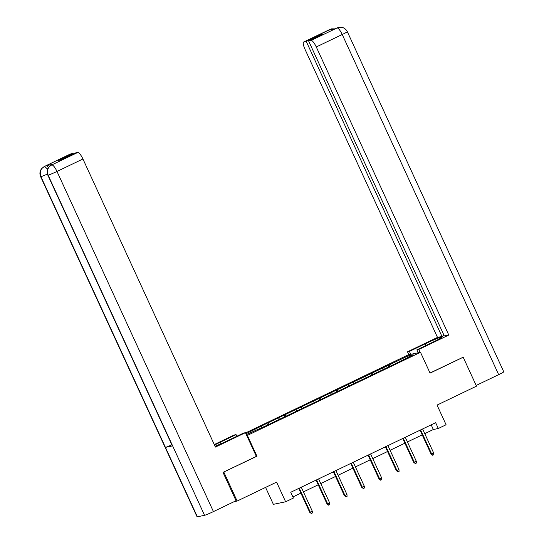 <?xml version="1.0" encoding="UTF-8"?>
<svg xmlns="http://www.w3.org/2000/svg" width="544" height="544" viewBox="0 0 544 544"><rect width="100%" height="100%" fill="white"/><g stroke="black" fill="none" stroke-linecap="round" stroke-linejoin="round"><path stroke-width="0.82" d="M265.574 487.404L273.36 504.342L285.634 501.786L293.413 498.052L290.754 492.266L435.649 422.702L438.314 428.488L446.087 424.755L437.043 405.09L476.49 386.152L463.189 357.224L462.686 357.326M223.339 472.233L256.952 456.232L247.377 435.411L420.492 352.294L408.224 354.851L245.562 432.942M223.842 472.131L237.143 501.051L234.049 501.697M247.377 435.411L246.752 435.54M246.337 434.629L267.526 425.082L395.536 363.623L413.209 354.81L408.17 355.858L407.946 357.34M245.929 433.752L266.73 423.436L267.492 425.088M408.17 355.858L266.73 423.436M267.94 423.184L268.92 424.415M278.61 418.057L279.398 419.05M285.274 414.861L286.253 416.092M295.943 409.741L296.732 410.734M302.607 406.538L303.586 407.769M313.276 401.418L314.065 402.41M319.94 398.215L320.919 399.446M330.609 393.094L331.398 394.087M337.28 389.892L338.252 391.122M347.942 384.771L348.731 385.764M354.613 381.575L355.586 382.806M365.276 376.448L366.064 377.441M371.946 373.252L372.926 374.483M382.616 368.132L383.404 369.124M389.28 364.929L390.259 366.16M285.634 501.786L276.59 482.12L237.143 501.051M420.492 352.294L430.073 373.123L463.189 357.224M424.762 433.643L433.337 429.522L438.314 428.488M292.903 496.944L300.886 493.116M303.423 491.892L318.22 484.792M320.756 483.575L335.553 476.469M338.089 475.252L352.886 468.146M355.422 466.929L370.219 459.823M372.756 458.606L387.559 451.506M390.089 450.282L404.892 443.183M407.429 441.966L422.226 434.86M261.276 426.38L262.058 427.373M431.181 424.85L433.337 429.522M388.069 365.18L388.831 366.833M370.736 373.504L371.498 375.156M353.403 381.827L354.164 383.479M336.07 390.143L336.824 391.802M318.73 398.466L319.491 400.119M301.396 406.79L302.158 408.442M284.063 415.113L284.825 416.765M256.952 456.232L256.333 456.362M420.07 430.182L431.045 454.036L431.644 453.914L420.607 429.923M433.643 452.955L433.758 454.702L432.65 455.233L431.644 453.914L433.643 452.955L422.606 428.964M432.65 455.233L431.045 454.036M420.118 352.376L418.778 349.452L416.867 349.853L432.65 342.278A14.355 0.884 -24.7 0 0 441.959 337.056A14.355 0.884 -24.7 0 0 425.184 343.828L409.408 351.404L407.497 351.805L437.498 337.402L305 49.314A7.657 1.979 -115.6 0 1 303.674 42.004A7.657 1.979 -115.6 0 1 303.797 41.963L306.265 41.446L441.966 336.471L437.498 337.402M418.778 349.452L448.78 335.05L444.319 335.981L308.618 40.956L311.093 40.44L337.164 27.914L335.458 28.723L328.324 30.206L329.95 29.417M444.074 335.458L441.966 336.471M410.747 354.328L409.408 351.404M408.843 354.722L407.497 351.805M418.214 352.77L416.867 349.853M448.78 335.05L316.275 46.968A7.657 1.979 -115.6 0 0 311.093 40.44M336.729 28.111L338.796 27.356L341.884 27.356C341.686 27.186 345.467 27.955 347.31 31.654L503.758 371.804A7.847 0.483 155.3 0 1 498.671 374.66L476.17 385.458M308.618 40.956L322.952 34.075L320.6 34.564L306.265 41.446M463.06 357.252L430.025 373.014M320.6 34.564L320.844 35.088M335.39 28.737L336.954 28.002M338.613 27.397L337.178 27.907M334.737 28.873L331.636 28.852L329.956 29.41L303.797 41.963M221 443.748L220.286 442.197A14.355 0.884 -24.7 0 0 214.526 445.101M215.043 446.236A14.355 0.884 -24.7 0 0 227.752 440.647L243.528 433.072L245.432 432.67L215.431 447.073L82.933 158.991L56.984 171.448L213.432 511.598L236.048 500.738L223.006 472.396L256.346 456.389L245.432 432.67M220.286 442.197L236.062 434.622L234.158 435.023L214.282 444.564M236.83 436.288L236.062 434.622M70.224 154.095A7.657 1.979 64.4 0 1 70.326 154.027A7.657 1.979 64.4 0 1 70.448 153.986L72.923 153.469L73.161 153.993M213.432 511.598A7.847 0.483 155.3 0 1 204.558 515.304L172.632 445.883A7.847 0.483 155.3 0 1 172.353 445.876L47.831 175.148A7.847 0.483 155.3 0 0 48.11 175.154C46.573 170.755 47.729 167.375 51.585 165.009L77.744 152.463A7.657 1.979 64.4 0 1 82.933 158.991M171.863 444.815A7.847 0.483 155.3 0 1 165.43 447.379L197.363 516.8L204.558 515.304M197.363 516.8A7.847 0.483 155.3 0 1 197.064 516.8L40.616 176.65A7.847 0.483 155.3 0 0 40.909 176.65C39.379 172.244 40.528 168.864 44.363 166.518M47.423 174.046A7.847 0.483 155.3 0 1 40.916 176.65L165.43 447.379L172.632 445.883L48.11 175.154A7.847 0.483 155.3 0 0 56.984 171.448A7.657 1.979 -115.6 0 0 51.802 164.92M72.923 153.469L58.589 160.351L60.942 159.861L75.276 152.98L77.744 152.463M52.992 164.329A7.657 1.979 64.4 0 1 53.094 164.261A7.657 1.979 64.4 0 1 53.217 164.22L46.084 165.702A7.657 1.979 64.4 0 1 48.518 167.559M47.654 169.157L44.588 166.423L46.084 165.702M402.737 438.505L413.712 462.359L414.31 462.237L403.274 438.246M416.31 461.278L416.425 463.019L415.31 463.556L414.31 462.237L416.31 461.278L405.273 437.288M415.31 463.556L413.712 462.359M385.404 446.828L396.379 470.682L396.977 470.56L385.941 446.57M398.976 469.601L399.092 471.342L397.977 471.879L396.977 470.56L398.976 469.601L387.94 445.611M397.977 471.879L396.379 470.682M368.07 455.151L379.046 479.006L379.637 478.883L368.608 454.893M381.643 477.918L381.752 479.665L380.644 480.196L379.637 478.883L381.643 477.918L370.607 453.927M380.644 480.196L379.046 479.006M350.737 463.468L361.712 487.329L362.304 487.2L351.274 463.216M364.303 486.241L364.419 487.988L363.31 488.519L362.304 487.2L364.303 486.241L353.274 462.25M363.31 488.519L361.712 487.329M333.404 471.791L344.372 495.645L344.971 495.523L333.941 471.532M346.97 494.564L347.086 496.312L345.977 496.842L344.971 495.523L346.97 494.564L335.94 470.574M345.977 496.842L344.372 495.645M316.071 480.114L327.039 503.968L327.638 503.846L316.601 479.856M329.637 502.887L329.752 504.628L328.644 505.165L327.638 503.846L329.637 502.887L318.6 478.897M328.644 505.165L327.039 503.968M298.731 488.437L309.706 512.292L310.304 512.169L299.268 488.179M312.304 511.21L312.419 512.951L311.304 513.488L310.304 512.169L312.304 511.21L301.267 487.22M311.304 513.488L309.706 512.292M498.671 374.66L342.224 34.51L316.275 46.968M425.952 345.494L425.184 343.828M347.31 31.654A7.847 0.483 155.3 0 1 342.224 34.51A7.657 1.979 -115.6 0 0 337.035 27.982M330.636 29.723L329.827 29.485M53.217 164.22L51.592 165.009M70.448 153.986L44.588 166.423M70.326 154.027L44.384 166.484A7.657 1.979 64.4 0 1 44.506 166.444M47.831 175.148C46.172 171.367 48.192 167.749 48.164 168.103L50.034 165.947L51.721 164.941M331.446 28.893L303.674 42.004M44.384 166.484L41.541 168.742C39.76 171.197 39.454 173.835 40.616 176.65M51.598 164.982L53.094 164.261"/></g></svg>
